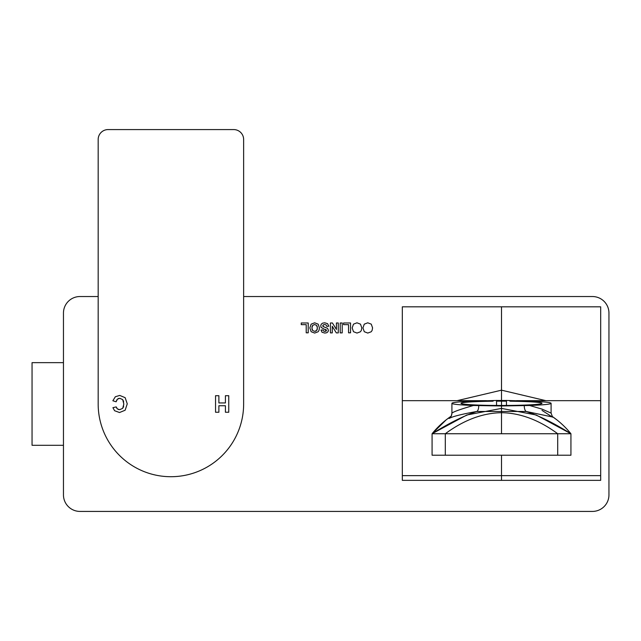 <?xml version="1.0" encoding="UTF-8"?>
<svg xmlns="http://www.w3.org/2000/svg" width="641" height="641" viewBox="0 0 641 641"><rect width="100%" height="100%" fill="white"/><g stroke="black" fill="none" stroke-linecap="round" stroke-linejoin="round"><path stroke-width="0.96" d="M63.459 445.303L32.05 445.303L32.05 362.654L63.459 362.654M98.169 296.535L79.989 296.535A16.53 16.53 0 0 0 63.459 313.064L63.459 494.892A16.53 16.53 0 0 0 79.989 511.422L592.42 511.422A16.53 16.53 0 0 0 608.95 494.892L608.95 313.064A16.53 16.53 0 0 0 592.42 296.535L243.636 296.535M372.573 327.88L371.267 324.154L367.75 322.808L364.256 324.162L362.95 327.928L364.272 331.709L367.774 333.064L371.195 331.782L372.117 330.419L372.573 327.88M361.796 327.88L360.49 324.154L356.965 322.808L353.479 324.162L352.173 327.928L353.487 331.709L356.997 333.064L360.418 331.782L361.34 330.419L361.796 327.88M350.555 322.976L343.576 322.976L343.576 324.65L348.552 324.65L348.552 332.815L350.555 332.815L350.555 322.976M342.206 322.976L340.203 322.976L340.203 332.895L342.206 332.895L342.206 322.976M338.28 322.976L336.413 322.976L336.413 329.45L332.415 322.976L330.411 322.976L330.411 332.895L332.27 332.895L332.27 326.277L336.325 332.895L338.28 332.895L338.28 322.976M328.801 326.205L327.591 323.665L324.707 322.808L322.551 323.168L321.205 324.274L320.732 325.868L321.133 327.447L326.525 330.435L324.843 331.413L323.577 331.068L323.024 329.979L321.021 330.059L322.014 332.246L324.819 333.064L326.774 332.719L328.016 331.718L328.44 330.299L327.527 328.304L322.944 326.453L323.232 324.899L324.683 324.498L326.141 324.955L326.846 326.397L328.801 326.205M319.458 327.88L318.152 324.154L314.635 322.808L311.141 324.162L309.835 327.928L311.157 331.709L314.659 333.064L318.08 331.782L319.002 330.419L319.458 327.88M308.217 322.976L301.238 322.976L301.238 324.65L306.214 324.65L306.214 332.815L308.217 332.815L308.217 322.976M317.391 327.944L316.638 330.508L314.635 331.357L312.656 330.516L311.903 327.976L312.68 325.38L314.635 324.522L316.614 325.388L317.391 327.944M326.846 326.397L326.141 324.955L324.683 324.498L323.232 324.899L322.735 325.86L323.977 326.982M324.49 327.126L325.267 327.319M323.024 329.979L323.577 331.068L324.843 331.413L326.205 331.052L326.229 329.827M325.892 329.634L325.299 329.41M317.023 329.907L317.295 329.073M317.287 326.83L317.015 325.997M316.614 325.388L314.635 324.522L312.68 325.38M312.279 325.981L312.007 326.83M312.007 329.097L312.271 329.931M312.656 330.516L314.635 331.357M315.444 331.253L316.085 330.972M557.71 455.222L432.082 455.222L432.082 433.733L501.502 433.733L432.082 433.733A89.428 89.428 0 0 1 451.096 416.233A89.428 89.428 0 0 0 432.082 433.733L446.208 419.815L451.096 416.233A89.428 89.428 0 0 0 432.082 433.733C449.133 423.076 464.06 415.656 476.856 411.466L526.157 411.466C538.945 415.656 553.872 423.076 570.931 433.733L501.502 433.733L501.502 412.692L501.502 433.733L570.931 433.733A89.428 89.428 0 0 0 551.909 416.233A89.428 89.428 0 0 1 570.931 433.733L570.931 455.222L557.71 455.222L557.71 433.733C539.057 420.007 520.324 412.988 501.502 412.692C482.689 412.988 463.948 420.007 445.303 433.733L445.303 455.222M529.586 405.497A49.589 2.644 0 0 0 551.092 403.317L551.092 413.1L542.078 409.118L529.586 405.497L501.502 405.969L473.427 405.497C461.023 409.062 453.86 411.594 451.913 413.1L451.913 403.317A49.589 2.644 0 0 0 473.427 405.497M450.727 416.866L449.117 418.493C452.418 416.53 461.664 414.182 476.856 411.466A6.61 3.061 85.8 0 0 478.723 405.665M551.092 403.317A49.589 2.644 0 0 0 533.152 401.282L507.143 400.473M495.862 400.473L469.853 401.282A49.589 2.644 0 0 0 451.913 403.317M552.422 416.987L526.157 411.466A6.61 3.061 -85.8 0 1 524.29 405.665M496.543 400.465L506.462 400.465M492.697 401.21A40.495 2.163 0 0 0 461.007 403.317A40.495 2.163 0 0 0 501.502 405.473A40.495 2.163 0 0 0 542.006 403.317A40.495 2.163 0 0 0 510.308 401.21M506.462 401.17A40.495 2.163 0 0 0 501.502 401.154A40.495 2.163 0 0 0 496.543 401.17M491.607 401.218L493.258 401.05M496.543 400.809L501.502 400.673L501.502 405.473M501.502 400.673L501.502 390.169L545.908 400.673L501.502 390.169L457.105 400.673L501.502 390.169L501.502 306.815L501.502 400.673L506.462 400.809M509.747 401.05L511.406 401.218M432.082 433.733L466.832 414.991L501.502 408.397L501.502 412.692C520.324 412.988 539.057 420.007 557.71 433.733M516.51 400.673L600.681 400.673L600.681 475.646L501.502 475.646L501.502 480.357L501.502 455.222L501.502 475.646L402.324 475.646L402.324 400.673L486.495 400.673M600.681 400.673L600.681 306.815L402.324 306.815L402.324 400.673M600.681 475.646L600.681 480.357L402.324 480.357L402.324 475.646M557.013 419.983L551.909 416.233M506.462 405.457L506.462 400.361M496.543 400.361L496.543 405.457M98.169 403.974A72.729 72.729 0 0 0 170.907 476.712A72.729 72.729 0 0 0 243.636 403.974L243.636 139.498A9.919 9.919 0 0 0 233.717 129.578L108.089 129.578A9.919 9.919 0 0 0 98.169 139.498L98.169 403.974M228.757 395.713L225.424 395.713L225.424 402.941L218.877 402.941L218.877 395.713L215.544 395.713L215.544 412.243L218.877 412.243L218.877 405.737L225.424 405.737L225.424 412.243L228.757 412.243L228.757 395.713M116.101 401.787L117.479 399.135L119.763 398.285L122.703 399.607L123.825 404.078L122.687 408.349L119.699 409.671L117.439 408.926L116.213 406.899L112.912 407.684L114.603 410.729L119.53 412.524L125.131 410.232L127.263 403.83L125.147 397.668L119.731 395.433L115.348 396.739L112.864 400.761L116.101 401.787M116.478 400.593L116.95 399.728M116.91 408.389L116.502 407.732M118.817 409.583L118.08 409.327M122.687 408.349L119.699 409.671M123.665 406.049L123.264 407.428M123.264 400.545L123.665 401.987M119.763 398.285L122.703 399.607M118.152 398.662L118.897 398.382M501.502 405.969L501.502 412.692C482.689 412.988 463.948 420.007 445.303 433.733M449.117 418.493A6.61 6.602 180 0 0 451.913 413.1C451.368 415.961 450.863 417.331 450.399 417.195L450.671 416.954M501.502 408.397L536.18 414.991L570.931 433.733M551.092 413.1L552.606 417.195L542.006 410.384"/></g></svg>
